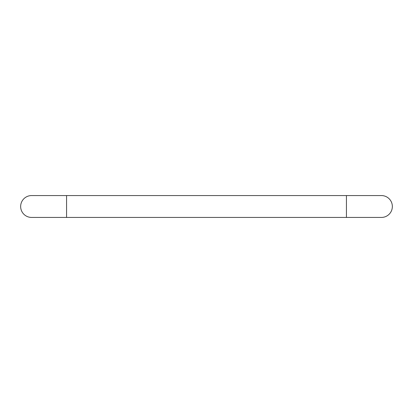 <?xml version="1.0" encoding="UTF-8"?>
<svg xmlns="http://www.w3.org/2000/svg" width="413" height="413" viewBox="0 0 413 413"><rect width="100%" height="100%" fill="white"/><g stroke="black" fill="none" stroke-linecap="round" stroke-linejoin="round"><path stroke-width="0.62" d="M31.584 217.434A10.934 10.934 0 0 1 20.65 206.5A10.934 10.934 0 0 1 31.584 195.566A10.934 10.934 0 0 0 20.65 206.5A10.934 10.934 0 0 0 31.584 217.434L66.565 217.434L66.565 195.566L31.584 195.566M381.416 217.434A10.934 10.934 0 0 0 392.35 206.5A10.934 10.934 0 0 0 381.416 195.566L381.416 195.566A10.934 10.934 0 0 1 392.35 206.5A10.934 10.934 0 0 1 381.416 217.434L66.565 217.434M381.416 195.566L66.565 195.566M346.435 217.434L346.435 195.566"/></g></svg>
